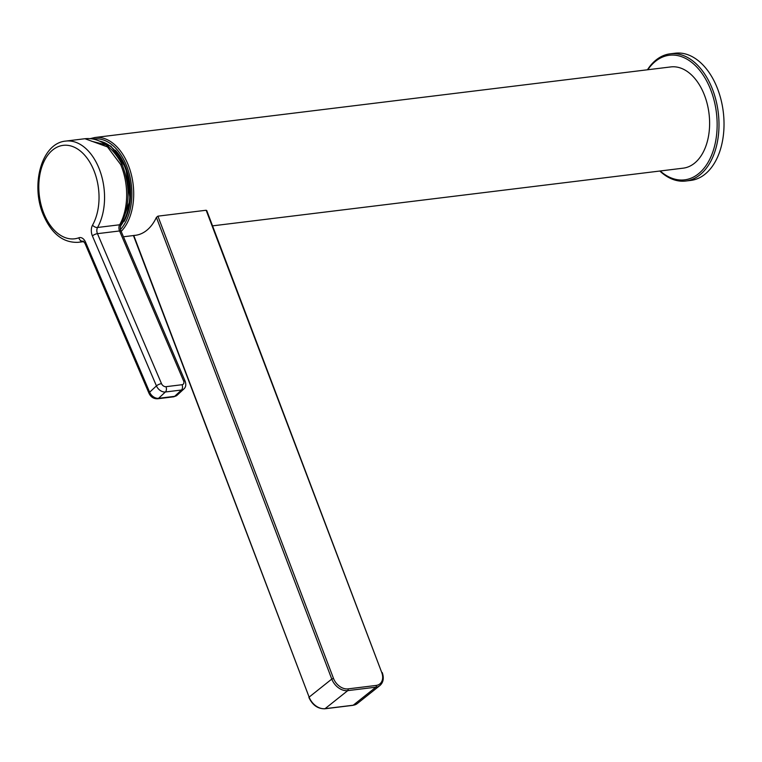 <?xml version="1.0" encoding="UTF-8"?>
<svg xmlns="http://www.w3.org/2000/svg" width="762" height="762" viewBox="0 0 762 762"><rect width="100%" height="100%" fill="white"/><g stroke="black" fill="none" stroke-linecap="round" stroke-linejoin="round"><path stroke-width="1.14" d="M133.75 235.439A51.006 32.271 -97 0 0 135.426 235.306A51.006 32.271 -97 0 0 156.4 217.399L157.905 216.16L206.15 210.245L206.664 211.236M92.402 235.934A3.924 1.267 156.9 0 1 97.46 233.667L161.496 383.638A3.924 2.762 47.2 0 0 165.973 386.686L182.051 384.715A3.924 2.762 47.2 0 0 183.604 380.924L119.567 230.962L97.46 233.667A5.229 3.315 -97 0 1 97.555 227.476L119.663 224.771A51.006 32.271 -97 0 0 120.663 164.535L107.461 146.914L84.953 138.722L65.732 141.084A51.006 32.271 83 0 1 98.489 167.088A51.006 32.271 83 0 1 97.555 227.476A3.924 2.305 -150.7 0 1 92.564 225.095A47.082 29.794 -97 0 0 93.431 169.345A47.082 29.794 -97 0 0 51.416 151.086A47.082 29.794 -97 0 0 44.406 214.798A47.082 29.794 -97 0 0 78.886 237.782A9.154 5.791 83 0 1 85.592 242.249L149.628 392.211L156.439 385.905L92.402 235.934A9.154 5.791 83 0 1 92.564 225.095M122.263 165.087A3.924 1.257 157 0 0 122.234 164.887A3.924 1.257 157 0 0 120.663 164.535A3.924 1.029 -26.8 0 1 122.12 164.649A3.924 1.029 -26.8 0 1 122.149 164.763M660.216 170.983A62.77 39.719 -97 0 0 707.184 163.82A62.77 39.719 -97 0 0 710.975 90.478A62.77 39.719 -97 0 0 647.805 69.742M647.424 69.79A64.075 40.548 83 0 1 670.208 53.816A64.075 40.548 83 0 1 712.689 89.792A64.075 40.548 83 0 1 685.79 181.023A64.075 40.548 83 0 1 659.835 171.031M685.79 181.023L690.82 180.413A64.075 40.548 -97 0 0 717.718 89.173A64.075 40.548 -97 0 0 675.227 53.207L670.208 53.816M90.173 138.636L94.879 137.512L670.789 66.923A51.006 32.271 83 0 1 704.602 95.555A51.006 32.271 83 0 1 683.2 168.164L212.56 225.857M157.905 216.16L333.489 678.39A13.078 9.439 51.5 0 0 348.005 688.886A1.305 0.829 83 0 1 347.739 690.629L325.079 708.67L353.225 705.221L375.885 687.181L347.739 690.629A14.383 10.382 -128.5 0 1 331.775 679.075L156.4 217.399M133.779 235.506L309.124 697.116L331.775 679.075L333.489 678.39M348.005 688.886L376.142 685.438A13.078 9.439 51.5 0 0 381.733 672.475L206.15 210.245M133.445 235.553L309.124 697.116A14.383 10.382 51.5 0 0 325.079 708.67A1.305 0.829 83 0 1 324.793 708.793A1.305 0.829 83 0 1 324.45 708.727M352.635 705.298A1.305 0.829 83 0 0 352.939 705.345A1.305 0.829 83 0 0 353.225 705.221A14.383 10.382 51.5 0 0 357.283 703.564L379.943 685.524A14.383 10.382 -128.5 0 1 375.885 687.181A1.305 0.829 83 0 0 376.142 685.438M381.733 672.475L206.74 210.541M83.277 241.154L82.734 241.221A51.006 32.271 83 0 1 78.134 242.326L83.877 241.621M173.679 396.812A3.924 2.486 -97 0 0 174.66 396.335A7.849 5.524 47.2 0 0 177.079 395.259L173.679 396.812L157.601 398.783C153.695 398.888 150.847 397.088 149.038 393.382L85.001 243.421L83.153 241.106A5.229 3.315 -97 0 0 82.734 241.221A3.924 3.01 -110.1 0 1 78.886 237.782M149.038 393.382A3.924 1.267 -23.1 0 1 149.628 392.211A7.849 5.524 47.2 0 0 158.582 398.307L174.66 396.335L181.47 390.02L165.383 391.992L158.582 398.307A3.924 2.486 -97 0 1 157.601 398.783M165.973 386.686A3.924 2.486 83 0 1 165.383 391.992A7.849 5.524 -132.8 0 1 156.439 385.905A3.924 1.267 156.9 0 1 161.496 383.638M85.001 243.421A3.924 1.267 -23.1 0 1 85.592 242.249M182.051 384.715A3.924 2.486 83 0 1 181.47 390.02A7.849 5.524 -132.8 0 0 183.89 388.944C185.852 387.22 186.28 384.667 185.176 381.286L121.129 231.315A3.924 1.267 -23.1 0 0 119.567 230.962A5.229 3.315 83 0 1 119.663 224.771A3.924 2.305 29.3 0 0 121.12 223.933C129.988 205.902 130.359 186.223 122.234 164.887A3.924 3.924 0 0 0 122.12 164.649C115.072 151.4 107.823 145.913 104.413 143.818C98.098 139.694 91.611 137.998 84.944 138.732M183.604 380.924A3.924 1.267 -23.1 0 1 185.176 381.286M94.879 137.512A51.006 32.271 83 0 1 128.692 166.145A51.006 32.271 83 0 1 121.177 231.429M120.567 229.467A49.692 31.442 -97 0 0 126.978 166.83A49.692 31.442 -97 0 0 93.126 139.065M115.329 150.2A47.606 30.118 83 0 1 125.844 167.726A47.606 30.118 83 0 1 124.063 221.504M126.797 215.494A47.082 29.794 -97 0 0 127.892 212.331M121.253 158.172A47.082 29.794 -97 0 0 119.434 155.372M120.434 226.2A47.796 30.242 -97 0 0 125.13 167.745A47.796 30.242 -97 0 0 99.536 141.132M379.943 685.524C383.381 682.381 384.153 678.066 382.248 672.57M308.905 697.459C312.43 705.088 317.725 708.87 324.793 708.793L352.939 705.345L357.283 703.564M65.732 141.084C41.1 143.189 30.185 186.157 43.815 215.97C51.978 234.125 63.427 242.907 78.134 242.326M177.079 395.259L183.89 388.944M121.12 223.933C120.082 227 120.082 229.457 121.129 231.315M123.463 236.772L135.426 235.306M120.367 227.019L130.188 200.092L125.787 167.697L110.881 146.104L91.392 141.17"/></g></svg>
